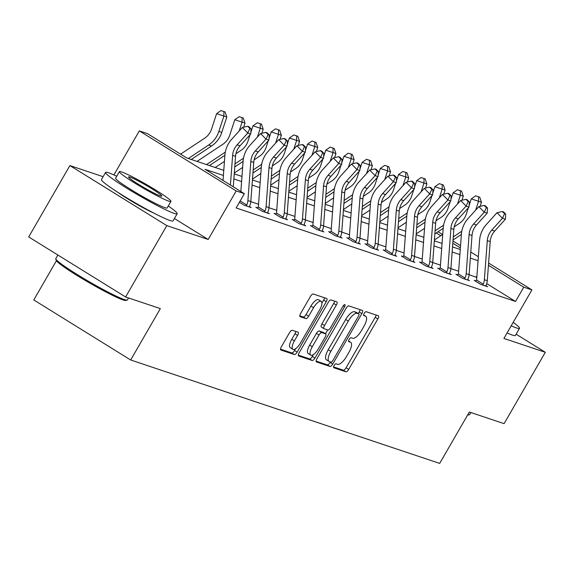 <?xml version="1.0" encoding="UTF-8"?>
<svg xmlns="http://www.w3.org/2000/svg" width="574" height="574" viewBox="0 0 574 574"><rect width="100%" height="100%" fill="white"/><g stroke="black" fill="none" stroke-linecap="round" stroke-linejoin="round"><path stroke-width="0.86" d="M334.118 365.502A2.274 0.825 121.8 0 0 333.716 367.697A2.274 0.825 121.8 0 0 333.781 367.726L345.943 371.801A3.243 1.177 121.8 0 0 348.705 369.383L377.828 318.943A3.243 1.177 121.8 0 0 378.388 315.8A3.243 1.177 121.8 0 0 378.302 315.757L366.14 311.689A2.274 0.825 121.8 0 0 364.203 313.382A2.274 0.825 121.8 0 0 363.808 315.585A2.274 0.825 121.8 0 0 363.873 315.614L365.444 316.138A10.389 3.774 121.8 0 1 365.738 316.274A10.389 3.774 121.8 0 1 363.93 326.333L361.505 330.538A10.389 3.774 121.8 0 1 352.666 338.273L351.094 337.749A2.274 0.825 121.8 0 0 349.157 339.442A2.274 0.825 121.8 0 0 348.762 341.638A2.274 0.825 121.8 0 0 348.827 341.673L350.405 342.197A10.389 3.774 121.8 0 1 350.7 342.334A10.389 3.774 121.8 0 1 348.892 352.393L346.459 356.59A10.389 3.774 121.8 0 1 337.62 364.332L336.048 363.808A2.274 0.825 121.8 0 0 334.118 365.502M292.281 330.265A3.243 1.177 121.8 0 0 289.518 332.69L281.346 346.839A3.243 1.177 121.8 0 0 280.786 349.982A3.243 1.177 121.8 0 0 280.88 350.025L294.383 354.545A3.243 1.177 121.8 0 0 297.145 352.12L326.262 301.687A3.243 1.177 121.8 0 0 326.828 298.545A3.243 1.177 121.8 0 0 326.735 298.502L313.232 293.981A3.243 1.177 121.8 0 0 310.469 296.399L300.604 313.497A3.243 1.177 121.8 0 0 300.037 316.633A3.243 1.177 121.8 0 0 300.13 316.676L305.906 318.613A3.243 1.177 121.8 0 0 308.668 316.195L313.562 307.721A8.682 3.157 121.8 0 1 321.196 301.364A8.682 3.157 121.8 0 1 319.689 309.766L300.518 342.972A8.682 3.157 121.8 0 1 292.884 349.329A8.682 3.157 121.8 0 1 294.39 340.92L297.59 335.388A3.243 1.177 121.8 0 0 298.15 332.246A3.243 1.177 121.8 0 0 298.064 332.202L292.281 330.265M125.598 296.98L28.7 236.94L69.899 165.57L166.797 225.611L125.598 296.98L160.347 308.604L130.678 359.991L439.684 463.405L469.353 412.024L504.101 423.655L545.3 352.293L503.907 338.438L531.926 289.906L523.761 287.179L515.517 301.45L236.129 207.946L244.373 193.675L236.208 190.941L139.317 130.901L147.475 133.634L186.758 157.972L223.781 170.363M166.797 225.611L208.19 239.466L236.208 190.941M316.948 358.75A3.243 1.177 121.8 0 0 316.382 361.893A3.243 1.177 121.8 0 0 316.475 361.936L329.978 366.456A3.243 1.177 121.8 0 0 332.741 364.038L361.857 313.605A3.243 1.177 121.8 0 0 362.424 310.462A3.243 1.177 121.8 0 0 362.33 310.419L348.827 305.899A3.243 1.177 121.8 0 0 346.065 308.317L316.948 358.75M312.177 360.501L298.674 355.98A3.243 1.177 121.8 0 1 298.58 355.937A3.243 1.177 121.8 0 1 299.147 352.795L328.263 302.362A3.243 1.177 121.8 0 1 331.026 299.937L336.809 301.874A3.243 1.177 121.8 0 1 336.902 301.917A3.243 1.177 121.8 0 1 336.335 305.059L324.525 325.515A3.243 1.177 121.8 0 0 323.958 328.658A3.243 1.177 121.8 0 0 324.052 328.701L327.89 329.978A3.243 1.177 121.8 0 0 330.653 327.56L342.943 306.265A2.274 0.825 121.8 0 1 344.945 304.607A2.274 0.825 121.8 0 1 344.543 306.803L314.939 358.083A3.243 1.177 121.8 0 1 312.177 360.501L309.558 358.879L298.315 355.112M545.3 352.293L516.119 334.212M56.41 260.754L33.78 299.951L130.678 359.991M515.517 301.45L486.723 283.606M476.815 277.464L469.094 274.716M458.633 271.222L450.906 268.632M440.445 265.131L432.71 262.54M422.256 259.046L414.521 256.456M404.067 252.955L396.333 250.364M385.871 246.87L378.144 244.28M367.683 240.779L359.948 238.188M349.494 234.694L341.76 232.104M331.298 228.603L323.571 226.013M313.11 222.511L305.382 219.928M294.921 216.427L287.187 213.837M276.733 210.335L268.998 207.752M258.537 204.251L250.809 201.661M476.018 280.951L474.131 280.32L480.675 284.381L487.67 286.72L485.941 285.651M457.83 274.867L455.935 274.236L462.486 278.29L469.482 280.629L467.753 279.56M439.641 268.776L437.747 268.144L444.29 272.205L451.293 274.544L449.564 273.475M421.452 262.691L419.558 262.06L426.102 266.114L433.097 268.453L431.368 267.384M403.257 256.6L401.362 255.968L407.913 260.029L414.909 262.368L413.18 261.299M385.068 250.515L383.174 249.884L389.724 253.938L396.72 256.277L394.991 255.208M366.879 244.424L364.985 243.792L371.529 247.853L378.531 250.192L376.802 249.123M348.683 238.339L346.796 237.708L353.34 241.762L360.336 244.101L358.607 243.032M330.495 232.248L328.601 231.616L335.151 235.677L342.147 238.016L340.418 236.947M312.306 226.163L310.412 225.532L316.963 229.586L323.958 231.925L322.229 230.856M294.118 220.072L292.223 219.44L298.767 223.501L305.763 225.84L304.041 224.771M275.922 213.987L274.035 213.356L280.578 217.41L287.574 219.749L285.845 218.68M257.733 207.896L255.839 207.264L262.39 211.325L269.385 213.664L267.656 212.595M249.468 206.504L251.197 207.573L244.201 205.234L239.408 202.263M103.105 176.684L69.899 165.57M113.903 174.919L139.317 130.901M223.401 175.457L205.09 169.33L244.373 193.675M478.063 260.689L470.336 258.106M459.874 254.605L452.14 252.015M441.686 248.513L433.951 245.93M423.497 242.429L415.763 239.839M405.301 236.337L397.574 233.754M387.113 230.253L379.378 227.663M368.924 224.161L361.19 221.578M350.728 218.077L343.001 215.487M332.54 211.985L324.812 209.402M314.351 205.901L306.616 203.311M296.162 199.809L288.428 197.226M277.967 193.725L270.239 191.135M259.778 187.633L252.051 185.05M241.589 181.549L233.855 178.959M523.761 287.179L488.445 265.296M438.07 231.752L442.561 234.536M452.965 240.987L460.542 245.679M470.788 252.029L478.364 256.721M488.61 263.071L531.926 289.906M460.377 247.903L452.8 243.211M440.753 235.742L436.262 232.958M234.235 173.865L241.97 176.448M252.431 179.949L260.158 182.539M270.619 186.041L278.347 188.624M288.808 192.125L296.543 194.715M306.997 198.217L314.731 200.8M325.193 204.301L332.92 206.891M343.381 210.393L351.109 212.976M361.57 216.477L369.304 219.067M379.758 222.569L387.493 225.152M397.954 228.653L405.682 231.243M416.143 234.744L423.87 237.327M434.331 240.829L442.066 243.419M452.52 246.92L460.255 249.503M476.241 277.113L476.929 275.907M208.19 239.466L174.403 218.529M117.562 192.118A25.794 2.052 30 0 0 154.105 213.212M333.559 366.908L343.324 370.18A3.243 1.177 121.8 0 0 346.086 367.755L375.209 317.322A3.243 1.177 121.8 0 0 376.042 315.004M358.305 313.598L359.238 311.976A3.243 1.177 121.8 0 0 360.07 309.659M316.116 361.068L327.359 364.834A3.243 1.177 121.8 0 0 330.122 362.416L330.409 361.921M330.983 362.108A2.274 0.825 121.8 0 0 332.92 360.422L358.477 316.145A2.274 0.825 121.8 0 0 358.872 313.949A2.274 0.825 121.8 0 0 358.807 313.921L357.15 313.361A10.389 3.774 121.8 0 0 348.31 321.103L330.839 351.367A10.389 3.774 121.8 0 0 329.031 361.419A10.389 3.774 121.8 0 0 329.325 361.555L330.983 362.108M356.311 312.371A2.274 0.825 121.8 0 0 356.253 312.328A2.274 0.825 121.8 0 0 356.189 312.292L358.807 313.921M329.031 361.419L326.412 359.798A10.389 3.774 121.8 0 1 328.22 349.738L345.692 319.481A10.389 3.774 121.8 0 1 354.531 311.739L356.189 312.292M323.88 328.593L321.433 327.072A3.243 1.177 121.8 0 1 321.34 327.029A3.243 1.177 121.8 0 1 321.906 323.894L333.716 303.438A3.243 1.177 121.8 0 0 334.549 301.12M327.654 329.906L325.422 333.767M313.404 354.589L312.321 356.454L314.939 358.083M312.27 346.739A8.682 3.157 121.8 0 0 310.764 355.141A8.682 3.157 121.8 0 0 318.398 348.791L325.149 337.089A3.243 1.177 121.8 0 0 325.716 333.946A3.243 1.177 121.8 0 0 325.623 333.903L321.792 332.619A3.243 1.177 121.8 0 0 319.029 335.037L312.27 346.739L309.651 345.118A8.682 3.157 121.8 0 0 308.145 353.519L310.764 355.141M323.176 332.389A3.243 1.177 121.8 0 0 323.097 332.324A3.243 1.177 121.8 0 0 323.004 332.281L325.623 333.903M309.651 345.118L316.41 333.415A3.243 1.177 121.8 0 1 319.173 330.997L323.004 332.281M309.558 358.879A3.243 1.177 121.8 0 0 312.321 356.454M292.884 349.329L290.265 347.701A8.682 3.157 121.8 0 1 291.771 339.299L294.971 333.767A3.243 1.177 121.8 0 0 295.804 331.449M321.196 301.364L318.577 299.743A8.682 3.157 121.8 0 0 310.943 306.093L313.562 307.721M299.764 315.815L303.287 316.992A3.243 1.177 121.8 0 0 306.05 314.574L310.943 306.093M321.921 303.05L323.643 300.066A3.243 1.177 121.8 0 0 324.475 297.748M280.514 349.157L291.764 352.917A3.243 1.177 121.8 0 0 294.527 350.499L295.524 348.77M454.221 226.802L459.43 223.343A16.531 15.347 -71.5 0 0 466.246 214.274L468.37 207.766M469.116 205.478L471.261 198.905L475.652 195.827L479.742 197.162L481.471 202.256L480.144 206.331M481.471 202.256L478.558 201.28L475.681 210.106M461.783 231.265L453.266 236.918M461.381 234.45L453.044 239.982M434.396 239.961L442.733 234.429M478.572 196.774L478.558 201.28L471.261 198.905M485.776 286.089L486.113 285.12A11.573 10.741 -71.5 0 0 487.29 280.693L490.21 241.589A16.531 15.347 108.5 0 1 494.695 231.071L505.393 219.232L502.48 218.256L497.012 212.71L486.314 224.556A24.797 23.025 -71.5 0 0 479.584 240.334L476.664 279.438A3.308 3.071 108.5 0 1 476.571 280.04L483.2 284.144A11.573 10.741 -71.5 0 0 484.377 279.717L487.297 240.614A16.531 15.347 108.5 0 1 491.782 230.095L502.48 218.256L504.56 213.736L505.73 214.124L503.541 211.906L502.372 211.519L504.56 213.736M483.2 284.144L482.569 285.013M475.738 281.317L476.571 280.04M502.372 211.519L497.012 212.71M505.393 219.232L505.73 214.124M467.91 414.521A41.335 3.286 30 0 0 469.503 414.693L468.154 415.052A40.338 3.207 -150 0 1 467.595 415.074M469.503 414.693A41.335 3.286 30 0 0 469.747 414.536L470.895 412.541M511.19 325.817A41.335 3.286 30 0 0 516.457 327.941A41.335 3.286 30 0 0 519.52 328.328A41.335 3.286 30 0 0 513.185 322.366M507.072 332.956A41.335 3.286 30 0 0 512.338 335.08A41.335 3.286 30 0 0 515.395 335.46L519.52 328.328M127.148 300.116L125.799 300.467A40.338 3.207 -150 0 1 123.051 299.937A40.338 3.207 -150 0 1 84.414 279.947A40.338 3.207 -150 0 1 56.152 260.259L55.786 258.91A41.335 3.286 30 0 0 84.744 279.086A41.335 3.286 30 0 0 124.328 299.571A41.335 3.286 30 0 0 127.148 300.116A41.335 3.286 30 0 0 127.392 299.951L128.54 297.963M116.737 176.225A41.335 3.286 30 0 0 108.63 172.796A41.335 3.286 30 0 0 105.573 172.415A41.335 3.286 30 0 0 133.118 192.046A41.335 3.286 30 0 0 174.101 213.363A41.335 3.286 30 0 0 177.165 213.743A41.335 3.286 30 0 0 168.282 205.98M105.573 172.415L101.455 179.547A41.335 3.286 30 0 0 128.992 199.185A41.335 3.286 30 0 0 169.983 220.502A41.335 3.286 30 0 0 173.047 220.882L177.165 213.743M170.93 201.395L167.142 207.96A29.762 2.368 -150 0 1 164.939 207.68A29.762 2.368 -150 0 1 135.428 192.333A29.762 2.368 -150 0 1 115.596 178.198L119.385 171.633A29.762 2.368 30 0 0 139.217 185.768A29.762 2.368 30 0 0 168.727 201.115A29.762 2.368 30 0 0 170.93 201.395A29.762 2.368 30 0 0 151.098 187.26A29.762 2.368 30 0 0 121.588 171.906A29.762 2.368 30 0 0 119.385 171.633M129.968 177.101A19.179 1.528 30 0 0 128.547 176.921A19.179 1.528 30 0 0 141.326 186.033A19.179 1.528 30 0 0 160.347 195.928A19.179 1.528 30 0 0 161.768 196.1A19.179 1.528 30 0 0 148.989 186.995A19.179 1.528 30 0 0 129.968 177.101M57.881 255.021L55.8 258.623A41.335 3.286 30 0 0 55.786 258.91M436.032 220.71L441.234 217.259A16.531 15.347 -71.5 0 0 448.057 208.19L450.181 201.682M450.927 199.393L453.065 192.821L457.464 189.736L461.553 191.077L463.283 196.165L461.955 200.24M463.283 196.165L460.37 195.189L457.492 204.014M443.594 225.18L435.078 230.834M443.185 228.359L434.848 233.891M416.207 233.869L424.545 228.337M460.384 190.683L460.37 195.189L453.065 192.821M417.843 214.626L423.045 211.167A16.531 15.347 -71.5 0 0 429.869 202.098L431.992 195.591M432.739 193.302L434.877 186.729L439.275 183.651L443.358 184.986L445.094 190.08L443.759 194.156M445.094 190.08L442.174 189.104L439.297 197.93M425.406 219.089L416.889 224.743M424.997 222.274L416.659 227.806M398.019 227.785L406.356 222.253M442.195 184.598L442.174 189.104L434.877 186.729M467.588 279.997L467.925 279.036A11.573 10.741 -71.5 0 0 469.101 274.609L472.022 235.505A16.531 15.347 108.5 0 1 476.506 224.986L487.204 213.141L484.291 212.165L478.824 206.626L468.126 218.464A24.797 23.025 -71.5 0 0 461.396 234.242L458.475 273.346A3.308 3.071 108.5 0 1 458.382 273.949L465.012 278.06A11.573 10.741 -71.5 0 0 466.188 273.633L469.101 234.529A16.531 15.347 108.5 0 1 473.593 224.011L484.291 212.165L486.372 207.644L487.534 208.039L485.346 205.822L484.183 205.435L486.372 207.644M465.012 278.06L464.38 278.921M457.543 275.233L458.382 273.949M484.183 205.435L478.824 206.626M487.204 213.141L487.534 208.039M449.399 273.913L449.736 272.944A11.573 10.741 -71.5 0 0 450.913 268.517L453.826 229.413A16.531 15.347 108.5 0 1 458.317 218.895L469.015 207.056L466.102 206.08L460.635 200.534L449.93 212.38A24.797 23.025 -71.5 0 0 443.2 228.158L440.287 267.262A3.308 3.071 108.5 0 1 440.186 267.864L446.816 271.968A11.573 10.741 -71.5 0 0 448 267.541L450.913 228.438A16.531 15.347 108.5 0 1 455.397 217.919L466.102 206.08L468.176 201.56L469.345 201.948L467.157 199.73L465.995 199.343L468.176 201.56M446.816 271.968L446.185 272.837M439.354 269.141L440.186 267.864M465.995 199.343L460.635 200.534M469.015 207.056L469.345 201.948M399.648 208.534L404.857 205.083A16.531 15.347 -71.5 0 0 411.68 196.014L413.797 189.506M414.543 187.21L416.688 180.645L421.086 177.56L425.169 178.901L426.898 183.989L425.571 188.064M426.898 183.989L423.985 183.013L421.108 191.838M407.217 213.004L398.7 218.658M406.808 216.183L398.471 221.715M379.823 221.693L388.16 216.161M424.007 178.507L423.985 183.013L416.688 180.645M381.459 202.45L386.661 198.991A16.531 15.347 -71.5 0 0 393.484 189.922L395.608 183.415M396.354 181.126L398.5 174.553L402.891 171.475L406.98 172.81L408.71 177.904L407.382 181.98M408.71 177.904L405.796 176.928L402.919 185.754M389.021 206.913L380.505 212.567M388.612 210.098L380.282 215.63M361.634 215.609L369.972 210.077M405.811 172.422L405.796 176.928L398.5 174.553M363.27 196.358L368.472 192.907A16.531 15.347 -71.5 0 0 375.296 183.838L377.419 177.33M378.166 175.034L380.304 168.469L384.702 165.384L388.792 166.725L390.521 171.813L389.194 175.888M390.521 171.813L387.608 170.837L384.731 179.662M370.833 200.828L362.316 206.482M370.424 204.007L362.086 209.539M343.446 209.517L351.783 203.985M387.622 166.331L387.608 170.837L380.304 168.469M431.21 267.821L431.54 266.86A11.573 10.741 -71.5 0 0 432.724 262.433L435.637 223.329A16.531 15.347 108.5 0 1 440.129 212.811L450.827 200.965L447.907 199.989L442.439 194.45L431.741 206.288A24.797 23.025 -71.5 0 0 425.011 222.066L422.098 261.17A3.308 3.071 108.5 0 1 421.998 261.773L428.627 265.884A11.573 10.741 -71.5 0 0 429.804 261.457L432.724 222.353A16.531 15.347 108.5 0 1 437.209 211.835L447.907 199.989L449.987 195.469L451.157 195.863L448.968 193.646L447.799 193.259L449.987 195.469M428.627 265.884L427.996 266.745M421.165 263.057L421.998 261.773M447.799 193.259L442.439 194.45M450.827 200.965L451.157 195.863M413.015 261.737L413.352 260.768A11.573 10.741 -71.5 0 0 414.528 256.341L417.449 217.237A16.531 15.347 108.5 0 1 421.933 206.719L432.631 194.88L429.718 193.904L424.251 188.358L413.553 200.204A24.797 23.025 -71.5 0 0 406.822 215.982L403.902 255.086A3.308 3.071 108.5 0 1 403.809 255.688L410.439 259.792A11.573 10.741 -71.5 0 0 411.615 255.365L414.536 216.262A16.531 15.347 108.5 0 1 419.02 205.743L429.718 193.904L431.799 189.384L432.961 189.772L430.78 187.554L429.61 187.167L431.799 189.384M410.439 259.792L409.807 260.661M402.977 256.965L403.809 255.688M429.61 187.167L424.251 188.358M432.631 194.88L432.961 189.772M394.826 255.645L395.163 254.684A11.573 10.741 -71.5 0 0 396.34 250.257L399.26 211.153A16.531 15.347 108.5 0 1 403.744 200.635L414.442 188.789L411.529 187.813L406.062 182.274L395.364 194.112A24.797 23.025 -71.5 0 0 388.634 209.89L385.714 248.994A3.308 3.071 108.5 0 1 385.62 249.597L392.25 253.708A11.573 10.741 -71.5 0 0 393.427 249.281L396.34 210.177A16.531 15.347 108.5 0 1 400.831 199.659L411.529 187.813L413.61 183.293L414.772 183.687L412.584 181.47L411.422 181.075L413.61 183.293M392.25 253.708L391.611 254.569M384.781 250.881L385.62 249.597M411.422 181.075L406.062 182.274M414.442 188.789L414.772 183.687M376.637 249.561L376.974 248.592A11.573 10.741 -71.5 0 0 378.151 244.165L381.064 205.062A16.531 15.347 108.5 0 1 385.556 194.543L396.254 182.704L393.341 181.728L387.873 176.182L377.168 188.028A24.797 23.025 -71.5 0 0 370.438 203.806L367.525 242.91A3.308 3.071 108.5 0 1 367.425 243.512L374.054 247.616A11.573 10.741 -71.5 0 0 375.238 243.189L378.151 204.086A16.531 15.347 108.5 0 1 382.636 193.567L393.341 181.728L395.414 177.208L396.584 177.596L394.395 175.379L393.233 174.991L395.414 177.208M374.054 247.616L373.423 248.485M366.592 244.789L367.425 243.512M393.233 174.991L387.873 176.182M396.254 182.704L396.584 177.596M358.441 243.469L358.779 242.508A11.573 10.741 -71.5 0 0 359.963 238.081L362.876 198.977A16.531 15.347 108.5 0 1 367.36 188.459L378.065 176.613L375.145 175.637L369.678 170.098L358.98 181.936A24.797 23.025 -71.5 0 0 352.249 197.714L349.336 236.818A3.308 3.071 108.5 0 1 349.236 237.421L355.866 241.532A11.573 10.741 -71.5 0 0 357.042 237.105L359.963 198.001A16.531 15.347 108.5 0 1 364.447 187.483L375.145 175.637L377.226 171.117L378.395 171.511L376.207 169.294L375.037 168.9L377.226 171.117M355.866 241.532L355.234 242.393M348.404 238.705L349.236 237.421M375.037 168.9L369.678 170.098M378.065 176.613L378.395 171.511M340.253 237.385L340.59 236.416A11.573 10.741 -71.5 0 0 341.767 231.989L344.687 192.886A16.531 15.347 108.5 0 1 349.171 182.367L359.869 170.528L356.956 169.552L351.489 164.006L340.791 175.852A24.797 23.025 -71.5 0 0 334.061 191.63L331.141 230.734A3.308 3.071 108.5 0 1 331.047 231.329L337.677 235.44A11.573 10.741 -71.5 0 0 338.854 231.013L341.774 191.91A16.531 15.347 108.5 0 1 346.258 181.391L356.956 169.552L359.037 165.032L360.199 165.42L358.018 163.203L356.849 162.815L359.037 165.032M337.677 235.44L337.046 236.309M330.208 232.613L331.047 231.329M356.849 162.815L351.489 164.006M359.869 170.528L360.199 165.42M322.064 231.293L322.401 230.332A11.573 10.741 -71.5 0 0 323.578 225.905L326.498 186.801A16.531 15.347 108.5 0 1 330.983 176.283L341.681 164.437L338.768 163.461L333.3 157.922L322.602 169.761A24.797 23.025 -71.5 0 0 315.872 185.538L312.952 224.642A3.308 3.071 108.5 0 1 312.859 225.245L319.488 229.356A11.573 10.741 -71.5 0 0 320.665 224.929L323.578 185.825A16.531 15.347 108.5 0 1 328.07 175.307L338.768 163.461L340.848 158.941L342.011 159.335L339.822 157.118L338.66 156.724L340.848 158.941M319.488 229.356L318.85 230.217M312.019 226.522L312.859 225.245M338.66 156.724L333.3 157.922M341.681 164.437L342.011 159.335M303.876 225.209L304.213 224.24A11.573 10.741 -71.5 0 0 305.39 219.813L308.303 180.71A16.531 15.347 108.5 0 1 312.794 170.191L323.492 158.352L320.579 157.376L315.104 151.83L304.407 163.676A24.797 23.025 -71.5 0 0 297.676 179.454L294.763 218.558A3.308 3.071 108.5 0 1 294.663 219.153L301.293 223.264A11.573 10.741 -71.5 0 0 302.476 218.838L305.39 179.734A16.531 15.347 108.5 0 1 309.874 169.215L320.579 157.376L322.653 152.856L323.822 153.244L321.634 151.027L320.471 150.639L322.653 152.856M301.293 223.264L300.661 224.133M293.831 220.438L294.663 219.153M320.471 150.639L315.104 151.83M323.492 158.352L323.822 153.244M285.68 219.117L286.017 218.156A11.573 10.741 -71.5 0 0 287.201 213.729L290.114 174.625A16.531 15.347 108.5 0 1 294.598 164.107L305.303 152.261L302.383 151.285L296.916 145.746L286.218 157.585A24.797 23.025 -71.5 0 0 279.488 173.362L276.575 212.466A3.308 3.071 108.5 0 1 276.474 213.069L283.104 217.18A11.573 10.741 -71.5 0 0 284.281 212.753L287.201 173.649A16.531 15.347 108.5 0 1 291.685 163.131L302.383 151.285L304.464 146.765L305.633 147.159L303.445 144.942L302.276 144.548L304.464 146.765M283.104 217.18L282.473 218.041M275.642 214.346L276.474 213.069M302.276 144.548L296.916 145.746M305.303 152.261L305.633 147.159M267.491 213.033L267.828 212.064A11.573 10.741 -71.5 0 0 269.005 207.637L271.925 168.534A16.531 15.347 108.5 0 1 276.41 158.015L287.108 146.176L284.195 145.2L278.727 139.654L268.029 151.5A24.797 23.025 -71.5 0 0 261.299 167.278L258.379 206.382A3.308 3.071 108.5 0 1 258.286 206.977L264.915 211.089A11.573 10.741 -71.5 0 0 266.092 206.662L269.005 167.558A16.531 15.347 108.5 0 1 273.497 157.039L284.195 145.2L286.275 140.68L287.438 141.068L285.256 138.851L284.087 138.463L286.275 140.68M264.915 211.089L264.284 211.957M257.446 208.262L258.286 206.977M284.087 138.463L278.727 139.654M287.108 146.176L287.438 141.068M249.303 206.941L249.64 205.98A11.573 10.741 -71.5 0 0 250.816 201.553L253.73 162.449A16.531 15.347 108.5 0 1 258.221 151.931L268.919 140.085L266.006 139.109L260.539 133.57L249.841 145.409A24.797 23.025 -71.5 0 0 243.103 161.186L240.85 191.486M240.176 200.943L246.727 205.004L246.088 205.865M246.727 205.004A11.573 10.741 -71.5 0 0 247.903 200.577L250.816 161.473A16.531 15.347 108.5 0 1 255.308 150.955L266.006 139.109L268.087 134.589L269.249 134.983L267.061 132.766L265.898 132.372L268.087 134.589M265.898 132.372L260.539 133.57M268.919 140.085L269.249 134.983M230.418 185.022L232.628 155.382A16.531 15.347 108.5 0 1 237.112 144.863L247.81 133.025L242.343 127.478L231.645 139.324A24.797 23.025 -71.5 0 0 224.915 155.102L223.028 180.444M233.274 186.794L235.541 156.358A16.531 15.347 108.5 0 1 240.032 145.839L250.73 134L247.81 133.025L249.891 128.504L251.06 128.892L248.872 126.675L247.703 126.287L249.891 128.504M247.703 126.287L242.343 127.478M250.73 134L251.06 128.892M345.082 190.274L350.284 186.815A16.531 15.347 -71.5 0 0 357.107 177.746L359.231 171.239M359.977 168.95L362.115 162.377L366.513 159.299L370.596 160.634L372.332 165.728L370.998 169.804M372.332 165.728L369.412 164.752L366.535 173.578M352.644 194.737L344.127 200.391M352.235 197.922L343.898 203.454M325.257 203.433L333.594 197.901M369.434 160.246L369.412 164.752L362.115 162.377M326.886 184.182L332.095 180.731A16.531 15.347 -71.5 0 0 338.918 171.662L341.035 165.154M341.781 162.858L343.926 156.293L348.325 153.208L352.407 154.55L354.136 159.637L352.809 163.712M354.136 159.637L351.223 158.661L348.346 167.486M334.455 188.652L325.939 194.306M334.046 191.831L325.709 197.363M307.061 197.341L315.399 191.809M351.245 154.155L351.223 158.661L343.926 156.293M308.697 178.098L313.899 174.639A16.531 15.347 -71.5 0 0 320.723 165.57L322.846 159.063M323.593 156.774L325.738 150.201L330.129 147.123L334.219 148.458L335.948 153.552L334.62 157.628M335.948 153.552L333.035 152.576L330.158 161.402M316.26 182.561L307.743 188.215M315.851 185.746L307.513 191.278M288.873 191.257L297.21 185.725M333.049 148.07L333.035 152.576L325.738 150.201M290.509 172.006L295.71 168.555A16.531 15.347 -71.5 0 0 302.534 159.486L304.658 152.978M305.404 150.682L307.542 144.117L311.94 141.032L316.03 142.374L317.759 147.461L316.432 151.536M317.759 147.461L314.846 146.485L311.969 155.31M298.071 176.476L289.554 182.13M297.662 179.655L289.325 185.187M270.684 185.165L279.021 179.633M314.861 141.979L314.846 146.485L307.542 144.117M272.32 165.922L277.522 162.464A16.531 15.347 -71.5 0 0 284.345 153.394L286.462 146.887M287.215 144.598L289.353 138.025L293.752 134.947L297.834 136.282L299.571 141.376L298.236 145.452M299.571 141.376L296.65 140.4L293.773 149.226M279.882 170.385L271.366 176.039M279.473 173.57L271.136 179.102M252.495 179.081L260.833 173.549M296.672 135.895L296.65 140.4L289.353 138.025M254.124 159.83L259.333 156.379A16.531 15.347 -71.5 0 0 266.149 147.31L268.273 140.802M269.019 138.506L271.165 131.941L275.563 128.856L279.646 130.198L281.375 135.285L280.047 139.36M281.375 135.285L278.462 134.309L275.585 143.134M261.694 164.3L253.17 169.947M261.285 167.479L252.947 173.011M234.3 172.989L242.637 167.457M278.476 129.803L278.462 134.309L271.165 131.941M235.936 153.746L241.137 150.288A16.531 15.347 -71.5 0 0 247.961 141.218L250.085 134.711M250.831 132.422L252.976 125.85L257.367 122.771L261.457 124.106L263.186 129.2L261.859 133.276M263.186 129.2L260.273 128.224L257.396 137.05M243.498 158.209L234.981 163.863M243.089 161.394L234.752 166.926M215.214 167.5L224.448 161.373M260.287 123.719L260.273 128.224L252.976 125.85M197.026 161.409L222.949 144.203A16.531 15.347 -71.5 0 0 229.772 135.134L234.78 119.765L239.179 116.68L243.261 118.022L244.998 123.109L243.67 127.184M244.998 123.109L242.084 122.133L239.2 130.958M225.309 152.124L206.525 164.587M224.9 155.303L209.445 165.563M242.099 117.627L242.084 122.133L234.78 119.765M180.595 154.155L204.76 138.112A16.531 15.347 -71.5 0 0 211.584 129.042L216.592 113.674L220.99 110.595L223.91 111.543L225.073 111.93L226.809 117.024L221.794 132.386A24.797 23.025 108.5 0 1 211.562 145.997L191.25 159.479M226.809 117.024L223.889 116.048L218.881 131.41A24.797 23.025 108.5 0 1 208.649 145.021L188.337 158.503M223.91 111.543L223.889 116.048L216.592 113.674M348.576 341.064L350.405 342.197M363.622 315.011L365.444 316.138M375.209 317.322L377.828 318.943M346.086 367.755L348.705 369.383M343.324 370.18L345.943 371.801M359.238 311.976L361.857 313.605M330.122 362.416L332.741 364.038M327.359 364.834L329.978 366.456M354.531 311.739L357.15 313.361M345.692 319.481L348.31 321.103M328.22 349.738L330.839 351.367M333.716 303.438L336.335 305.059M321.906 323.894L324.525 325.515M343.152 305.935L344.543 306.803M319.173 330.997L321.792 332.619M316.41 333.415L319.029 335.037M294.971 333.767L297.59 335.388M291.771 339.299L294.39 340.92M306.05 314.574L308.668 316.195M303.287 316.992L305.906 318.613M323.643 300.066L326.262 301.687M294.527 350.499L297.145 352.12M291.764 352.917L294.383 354.545M482.612 284.955L485.805 286.024M487.297 240.614L490.21 241.589M491.782 230.095L494.695 231.071M484.377 279.717L487.29 280.693M464.416 278.871L467.609 279.94M469.101 234.529L472.022 235.505M473.593 224.011L476.506 224.986M466.188 273.633L469.101 274.609M446.228 272.779L449.42 273.848M450.913 228.438L453.826 229.413M455.397 217.919L458.317 218.895M448 267.541L450.913 268.517M428.039 266.695L431.232 267.764M432.724 222.353L435.637 223.329M437.209 211.835L440.129 212.811M429.804 261.457L432.724 262.433M409.85 260.603L413.043 261.672M414.536 216.262L417.449 217.237M419.02 205.743L421.933 206.719M411.615 255.365L414.528 256.341M391.655 254.519L394.847 255.588M396.34 210.177L399.26 211.153M400.831 199.659L403.744 200.635M393.427 249.281L396.34 250.257M373.466 248.427L376.659 249.496M378.151 204.086L381.064 205.062M382.636 193.567L385.556 194.543M375.238 243.189L378.151 244.165M355.277 242.343L358.47 243.412M359.963 198.001L362.876 198.977M364.447 187.483L367.36 188.459M357.042 237.105L359.963 238.081M337.089 236.251L340.274 237.32M341.774 191.91L344.687 192.886M346.258 181.391L349.171 182.367M338.854 231.013L341.767 231.989M318.893 230.167L322.086 231.236M323.578 185.825L326.498 186.801M328.07 175.307L330.983 176.283M320.665 224.929L323.578 225.905M300.704 224.075L303.897 225.144M305.39 179.734L308.303 180.71M309.874 169.215L312.794 170.191M302.476 218.838L305.39 219.813M282.516 217.991L285.709 219.06M287.201 173.649L290.114 174.625M291.685 163.131L294.598 164.107M284.281 212.753L287.201 213.729M264.327 211.899L267.513 212.968M269.005 167.558L271.925 168.534M273.497 157.039L276.41 158.015M266.092 206.662L269.005 207.637M246.131 205.815L249.324 206.884M250.816 161.473L253.73 162.449M255.308 150.955L258.221 151.931M247.903 200.577L250.816 201.553M232.628 155.382L235.541 156.358M237.112 144.863L240.032 145.839M221.794 132.386L218.881 131.41M211.562 145.997L208.649 145.021M348.583 341.021L350.7 342.334M363.622 314.968L365.738 316.274M356.253 312.328L358.872 313.949M321.34 327.029L323.958 328.658M323.097 332.324L325.716 333.946"/></g></svg>
